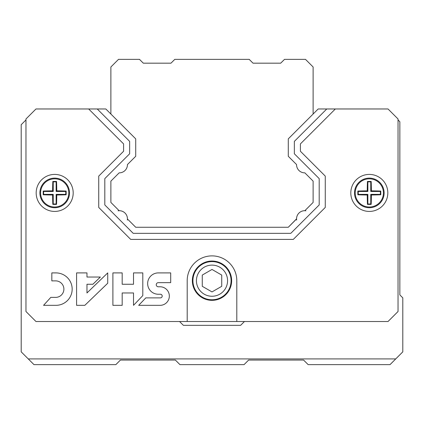 <?xml version="1.0" encoding="UTF-8"?>
<svg xmlns="http://www.w3.org/2000/svg" width="424" height="424" viewBox="0 0 424 424"><rect width="100%" height="100%" fill="white"/><g stroke="black" fill="none" stroke-linecap="round" stroke-linejoin="round"><path stroke-width="0.64" d="M313.124 114.024L313.124 66.992L305.492 59.36L284.504 59.36L280.688 63.176L253.022 63.176L249.206 59.36L174.794 59.36L170.978 63.176L143.312 63.176L139.496 59.36L118.508 59.36L110.876 66.992L110.876 114.024M127.428 165.095A8.141 8.141 0 0 0 127.439 164.565A8.141 8.141 0 0 1 119.155 172.849L110.876 181.127L110.876 202.423L119.155 210.702L110.876 202.423L110.876 181.127L119.155 172.849A8.141 8.141 0 0 0 119.685 172.838M127.343 220.072A8.141 8.141 0 0 0 127.439 218.985L135.717 227.264L127.439 218.985A8.141 8.141 0 0 0 127.428 218.455M305.932 210.797A8.141 8.141 0 0 0 304.845 210.702L313.124 202.423L313.124 181.127L304.845 172.849L313.124 181.127L313.124 202.423L304.845 210.702A8.141 8.141 0 0 0 304.644 210.702M25.97 119.928L21.2 124.698L21.2 351.856L33.984 364.64L115.837 364.64L120.416 360.061L175.366 360.061L179.946 364.64L244.054 364.64L248.634 360.061L303.584 360.061L308.163 364.64L390.016 364.64L402.8 351.856L402.8 297.86L399.853 294.908L399.853 121.752L398.03 119.928M28.26 358.916L395.74 358.916M119.685 210.712A8.141 8.141 0 0 0 119.155 210.702L110.876 202.423L110.876 181.127L119.155 172.849A8.141 8.141 0 0 0 127.439 164.565L135.717 156.286L135.717 138.865L105.82 108.968L35.976 108.968L25.97 118.974L25.97 311.513L35.976 321.519L388.024 321.519L398.03 311.513L398.03 118.974L388.024 108.968L318.18 108.968L288.283 138.865L288.283 156.286L296.561 164.565A8.141 8.141 0 0 0 304.845 172.849A8.141 8.141 0 0 1 304.644 172.849M296.561 218.842L288.283 227.264L296.561 218.985A8.141 8.141 0 0 0 296.657 220.072M135.717 227.264L288.283 227.264L135.717 227.264L127.439 218.985A8.141 8.141 0 0 0 118.068 210.797M179.564 321.519L183.38 325.335L240.62 325.335L244.436 321.519M326.761 108.968L294.351 141.377L294.351 153.774L319.192 178.615L319.192 204.935L290.795 233.333L133.205 233.333L104.808 204.935L104.808 178.615L129.649 153.774L129.649 141.377L97.239 108.968M296.561 164.565A8.141 8.141 0 0 0 304.845 172.849L313.124 181.127L313.124 202.423L304.845 210.702A8.141 8.141 0 0 0 296.561 218.985M88.658 108.968L123.585 143.895L123.585 151.262L98.739 176.103L98.739 207.447L130.693 239.401L293.307 239.401L325.261 207.447L325.261 176.103L300.415 151.262L300.415 143.895L335.342 108.968M236.804 321.519L236.804 280.688A24.804 24.804 0 0 0 212 255.884A24.804 24.804 0 0 0 187.196 280.688L187.196 321.519M387.822 192.92A18.508 18.508 0 0 1 360.061 208.947A18.508 18.508 0 0 1 360.061 176.893A18.508 18.508 0 0 1 387.822 192.92M73.193 192.92A18.508 18.508 0 0 1 45.432 208.947A18.508 18.508 0 0 1 45.432 176.893A18.508 18.508 0 0 1 73.193 192.92M170.697 282.649L170.697 272.902L158.322 272.902A10.669 10.669 0 0 0 147.653 283.577A10.669 10.669 0 0 0 158.322 294.245L160.389 294.245A1.818 1.818 0 0 1 162.207 296.063A1.818 1.818 0 0 1 160.389 297.881L145.798 297.881L138.68 305.338L160.389 305.338A9.286 9.286 0 0 0 169.335 296.063A9.286 9.286 0 0 0 160.389 286.783L158.322 286.783A2.067 2.067 0 0 1 156.255 284.716A2.067 2.067 0 0 1 158.322 282.649L170.697 282.649M142.803 295.592L142.803 272.902L133.518 272.902L133.518 284.255L122.181 284.255L122.181 272.902L112.895 272.902L112.895 305.338L122.181 305.338L122.181 292.963L133.518 292.963L133.518 305.338L142.803 295.592M84.827 305.338L107.733 283.227L107.733 272.902L86.968 292.963L86.968 284.255L92.898 284.255L100.371 277.036L86.968 277.036L86.968 272.902L76.585 272.902L76.585 305.338L84.827 305.338M43.571 305.338L55.952 305.338A16.218 16.218 0 0 0 72.17 289.12A16.218 16.218 0 0 0 55.952 272.902L51.829 272.902L51.829 280.879L55.952 280.879A8.257 8.257 0 0 1 63.886 289.126A8.257 8.257 0 0 1 55.952 297.378L50.8 297.378L43.571 305.338M192.348 280.688A19.652 19.652 0 0 0 221.826 297.706A19.652 19.652 0 0 0 221.826 263.67A19.652 19.652 0 0 0 192.348 280.688M66.165 191.06A26.903 2.343 180 0 0 56.763 190.842A26.903 2.343 -90 0 0 56.546 181.44A25.239 2.2 180 0 0 52.825 181.44A26.903 2.343 90 0 0 52.608 190.842A26.903 2.343 180 0 0 43.206 191.06A25.239 2.2 90 0 0 43.206 194.78A26.903 2.343 0 0 0 52.608 194.998A26.903 2.343 90 0 0 52.825 204.4A25.239 2.2 0 0 0 56.546 204.4A26.903 2.343 -90 0 0 56.763 194.998A26.903 2.343 0 0 0 66.165 194.78A25.239 2.2 -90 0 0 66.171 192.92A25.239 2.2 -90 0 0 66.165 191.06L65.746 191.473L56.132 191.473L56.132 181.859L53.239 181.859L53.239 191.473L43.624 191.473L43.624 194.367L53.239 194.367L53.239 203.981L56.132 203.981L56.132 194.367L65.746 194.367L65.746 191.473M69.494 192.92A14.808 14.808 0 0 1 47.281 205.741A14.808 14.808 0 0 1 47.281 180.099A14.808 14.808 0 0 1 69.494 192.92M66.165 194.78L65.746 194.367M56.763 190.842L56.132 191.473M56.546 181.44L56.132 181.859M52.825 181.44L53.239 181.859M52.608 190.842L53.239 191.473M43.206 191.06L43.624 191.473M43.206 194.78L43.624 194.367M52.608 194.998L53.239 194.367M52.825 204.4L53.239 203.981M56.546 204.4L56.132 203.981M56.763 194.998L56.132 194.367M380.794 191.06A26.903 2.343 180 0 0 371.392 190.842A26.903 2.343 -90 0 0 371.175 181.44A25.239 2.2 180 0 0 367.454 181.44A26.903 2.343 90 0 0 367.237 190.842A26.903 2.343 180 0 0 357.835 191.06A25.239 2.2 90 0 0 357.835 194.78A26.903 2.343 0 0 0 367.237 194.998A26.903 2.343 90 0 0 367.454 204.4A25.239 2.2 0 0 0 371.175 204.4A26.903 2.343 -90 0 0 371.392 194.998A26.903 2.343 0 0 0 380.794 194.78A25.239 2.2 -90 0 0 380.8 192.92A25.239 2.2 -90 0 0 380.794 191.06L380.376 191.473L370.762 191.473L370.762 181.859L367.868 181.859L367.868 191.473L358.254 191.473L358.254 194.367L367.868 194.367L367.868 203.981L370.762 203.981L370.762 194.367L380.376 194.367L380.376 191.473M384.123 192.92A14.808 14.808 0 0 1 361.911 205.741A14.808 14.808 0 0 1 361.911 180.099A14.808 14.808 0 0 1 384.123 192.92M380.794 194.78L380.376 194.367M371.392 190.842L370.762 191.473M371.175 181.44L370.762 181.859M367.454 181.44L367.868 181.859M367.237 190.842L367.868 191.473M357.835 191.06L358.254 191.473M357.835 194.78L358.254 194.367M367.237 194.998L367.868 194.367M367.454 204.4L367.868 203.981M371.175 204.4L370.762 203.981M371.392 194.998L370.762 194.367M192.92 280.688A19.08 19.08 0 0 0 221.54 297.213A19.08 19.08 0 0 0 221.54 264.163A19.08 19.08 0 0 0 192.92 280.688M196.429 280.688A15.571 15.571 0 0 0 219.786 294.171A15.571 15.571 0 0 0 219.786 267.205A15.571 15.571 0 0 0 196.429 280.688M212 291.924L221.731 286.306L221.731 275.07L212 269.452L202.269 275.07L202.269 286.306L212 291.924M68.789 192.92A14.103 14.103 0 0 1 47.636 205.131A14.103 14.103 0 0 1 47.636 180.709A14.103 14.103 0 0 1 68.789 192.92M383.418 192.92A14.103 14.103 0 0 1 362.266 205.131A14.103 14.103 0 0 1 362.266 180.709A14.103 14.103 0 0 1 383.418 192.92"/></g></svg>
